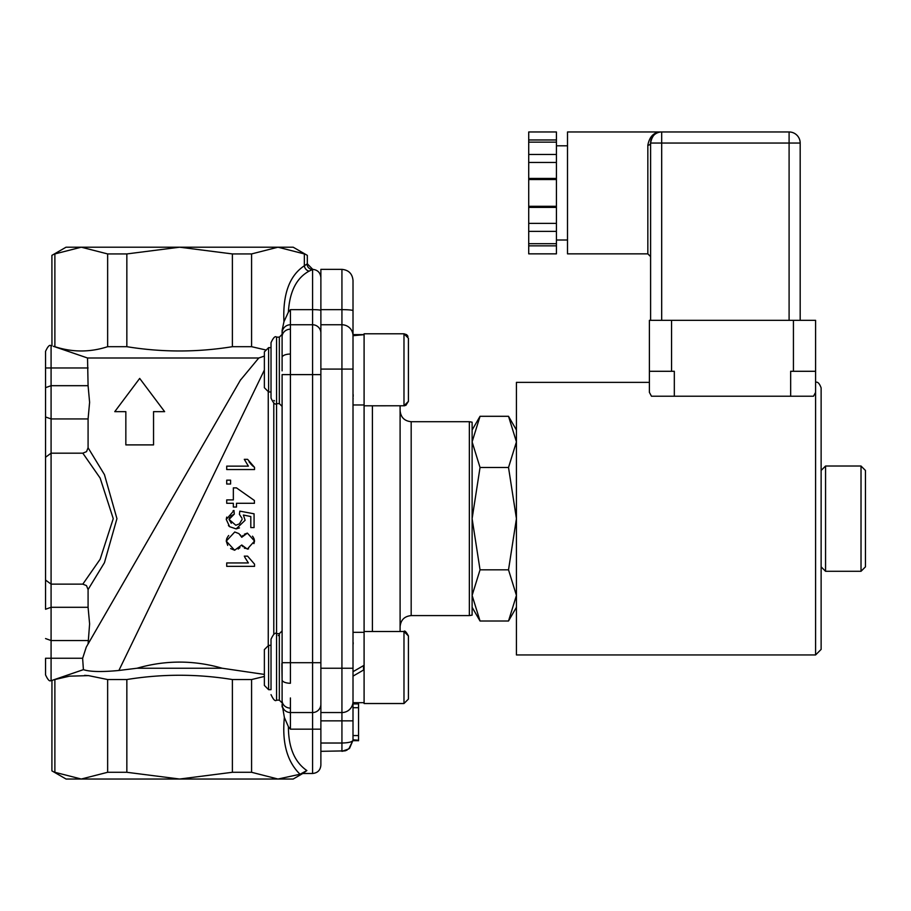<?xml version="1.0" encoding="UTF-8"?>
<svg xmlns="http://www.w3.org/2000/svg" width="911" height="911" viewBox="0 0 911 911"><rect width="100%" height="100%" fill="white"/><g stroke="black" fill="none" stroke-linecap="round" stroke-linejoin="round"><path stroke-width="1.37" d="M556.427 154.449L556.427 142.139L528.722 142.139L528.722 154.449L556.427 154.449L556.427 179.513L528.722 179.513L528.722 206.307L556.427 206.307L556.427 207.389L528.722 207.389L528.722 206.307M528.722 142.139L528.722 131.97L556.427 131.97L556.427 142.139M556.427 245.856L556.427 253.85L528.722 253.85L528.722 243.681L556.427 243.681L556.427 245.856L528.722 245.856M528.722 207.389L528.722 243.681M528.722 179.513L528.722 154.449M528.722 178.431L556.427 178.431M528.722 162.443L556.427 162.443M528.722 231.371L556.427 231.371L556.427 207.389M528.722 223.377L556.427 223.377M556.427 231.371L556.427 243.681M556.427 179.513L556.427 206.307M528.722 139.964L556.427 139.964M650.602 320.33L650.602 143.05C651.98 135.568 655.669 131.879 661.682 131.97C654.166 131.867 649.554 136.274 647.835 145.225A2.767 2.164 0 0 0 650.602 143.05A2.767 2.164 -0 0 1 647.835 145.225L647.835 253.85L650.602 256.617M661.637 131.97L661.659 131.97A11.08 11.08 0 0 0 650.602 143.05A11.08 11.08 0 0 1 661.682 131.97L661.682 143.05L789.097 143.05L789.097 131.97L567.507 131.97L567.507 253.85L647.835 253.85M789.097 320.33L789.097 143.05L800.177 143.05A11.08 11.08 0 0 0 789.097 131.97A11.08 11.08 0 0 1 800.177 143.05L800.177 320.33M649.395 392.356L651.467 396.228L813.512 396.228L815.596 392.356L815.596 371.289L815.596 382.369C817.611 381.504 819.456 383.349 821.13 387.915L821.13 649.395L815.596 654.941L516.435 654.941L516.435 382.369L649.395 382.369L649.395 371.289L649.395 392.356M815.596 392.425L815.493 393.153M674.322 396.228L674.322 371.289L649.395 371.289L649.395 320.33L815.596 320.33L815.596 371.289L790.657 371.289L790.657 396.228M815.596 371.289L815.596 320.33M825.56 482.773L825.56 466.022L861.02 466.022L861.02 571.288L825.56 571.288L825.56 482.773M861.02 571.288L865.45 566.847L865.45 470.463L861.02 466.022M360.255 334.622L353.012 334.622L364.093 334.69L353.012 335.692L353.012 671.692L364.093 665.292M353.012 335.692L353.012 334.872M353.024 400.168L353.104 398.255M353.161 396.501L353.183 394.668M353.172 643.963L353.183 642.631M353.024 637.142L353.012 636.311M353.012 310.662L353.012 280.44C352.352 273.71 348.662 270.02 341.932 269.36L341.932 309.649A11.08 1.002 0 0 1 353.012 310.662L353.012 334.622L364.093 334.622M271.022 362.384L271.022 391.958L268.62 391.958L268.62 347.638L271.022 347.638M408.413 359.23L408.413 401.375L408.413 359.23M408.413 699.09L403.983 703.52L408.413 699.09L408.413 635.935C406.101 631.699 404.621 630.218 403.983 631.505L403.983 703.52L364.093 703.52L364.093 333.79L403.983 333.79L403.983 405.805L408.413 401.375L408.413 338.22L403.983 333.79L406.67 334.701L407.98 336.318M268.62 347.638L264.372 351.885L264.372 387.71L268.62 391.958M353.012 671.692L353.012 676.121L364.093 669.722L353.012 676.121L353.001 740.677L358.547 740.677M268.62 688.397L268.62 645.352L271.022 645.352L271.022 689.673L268.62 689.673L268.62 688.397M268.62 645.352L264.372 649.6L264.372 685.425L268.62 689.673M516.435 607.295L508.52 621.006L516.435 595.418L508.52 569.83L516.435 518.655L508.52 467.48L516.435 441.892L508.52 416.304L480.04 416.304L472.114 441.892L472.114 430.015L480.04 416.304M480.04 569.83L472.114 595.418L472.114 518.655L480.04 569.83L508.52 569.83M480.04 621.006L472.114 607.295L472.114 595.418L480.04 621.006L508.52 621.006M472.114 441.892L480.04 467.48L472.114 518.655L472.114 441.892M508.52 467.48L480.04 467.48M408.413 340.042L408.413 401.375L405.828 405.406M353.012 739.812L358.547 740.244L358.547 702.688M341.932 269.36L320.877 269.36L320.877 751.324L345.053 750.88L349.585 748.261L353.012 740.244L358.547 740.745M472.114 615.13L472.114 422.18L472.114 615.13L469.347 615.597L469.347 421.702L411.18 421.702C404.45 421.053 400.76 417.352 400.1 410.622M320.877 309.649L341.932 309.649L341.932 712.55L320.877 712.55L341.932 712.55A11.08 11.08 0 0 0 353.012 701.47M353.001 740.677L353.012 740.244C352.341 741.93 348.651 742.852 341.932 743.023L320.877 743.023M353.012 703.918L358.547 703.918M353.012 707.722L358.547 707.722M353.012 735.564L358.547 735.564M341.932 712.55L341.932 751.324L348.822 748.922L353.012 740.244L349.585 748.261M353.012 335.84A11.08 11.08 0 0 0 341.932 324.76A11.08 11.08 0 0 1 353.012 335.84A11.08 11.08 0 0 0 341.932 324.76L320.877 324.76M472.114 422.18L469.347 421.702M400.1 631.505L400.1 405.805M233.353 487.886L233.353 499.9L226.725 499.9L226.725 503.293L233.353 503.293L233.353 507.04L236.484 507.04L236.484 503.293L254.42 503.293L254.42 500.515L236.484 487.886L233.353 487.886M254.169 539.073L254.533 541.043L247.393 533.106L241.757 537.285L238.91 533.607L234.753 531.99L226.258 541.111L234.639 550.233L241.757 544.994L247.314 549.094L254.533 541.043L253.918 543.628M282.103 336.774L282.103 357.476A8.313 3.428 0 0 1 290.415 354.049L290.415 329.201A8.313 7.573 0 0 0 282.103 336.774L282.103 330.477L282.103 336.774L282.103 334.371L279.335 337.15L279.335 403.63L276.557 403.63L276.557 337.15C275.213 335.738 273.368 337.582 271.022 342.684L271.022 398.084C273.368 403.186 275.213 405.031 276.557 403.63L276.557 633.68C275.213 632.28 273.368 634.124 271.022 639.226L271.022 689.673M271.022 645.352L271.022 639.226M320.877 374.615L312.575 374.615L312.575 773.485C317.62 772.995 320.387 770.228 320.877 765.183L320.877 751.324M45.55 658.254L45.55 674.88C47.896 679.982 49.741 681.827 51.084 680.415L51.084 658.254L45.55 658.254M45.55 609.254L45.55 416.976L45.55 609.254L51.084 607.295L88.082 607.295L89.608 623.91L88.082 643.952L240.698 379.625M45.55 367.976L51.084 367.976L51.084 345.816C49.741 344.404 47.896 346.248 45.55 351.35L45.55 416.976L45.55 387.665L51.084 385.695L88.082 385.695L89.608 402.32L88.082 418.935L88.082 447.768L104.446 474.62L116.938 518.655L104.446 562.691L88.082 589.542L86.477 585.614L82.821 584.133L100.142 559.24L113.249 518.655L100.142 478.07L82.821 453.177L86.534 451.64L88.082 447.768M82.65 658.254L86.283 647.072L240.322 380.274L258.781 358L264.372 356.076M83.334 669.676L51.95 680.415L83.402 669.642C89.938 671.828 101.759 672.102 118.885 670.473L264.372 370.037M83.402 669.642L82.628 658.254L51.084 658.254L51.084 640.535L88.082 640.535M240.322 380.274L86.283 647.072M118.885 670.473L137.06 668.23C165.426 660.054 193.804 660.054 222.17 668.23L264.372 674.425M227.704 545.382L226.258 541.111L226.668 538.913M226.759 538.686L227.465 537.239M227.921 536.522L228.684 535.52M240.39 534.939L241.757 537.285L242.292 536.272M242.394 536.124L242.873 535.531M244.353 534.245L247.393 533.106M252.484 536.18L253.224 537.194M253.281 537.285L254.158 539.039M248.555 548.877L247.314 549.094M245.127 548.456L244.25 547.921M242.816 546.657L241.745 545.051M239.957 547.659L238.181 549.037M234.639 550.233L230.608 548.559M250.81 516.537L243.385 515.034L245.116 520.272L243.385 515.034L250.81 516.537L250.81 527.583L254.067 527.583L254.067 513.815L239.832 511.128L239.411 514.316L241.939 518.222M239.502 527.89L236.143 528.892L229.618 526.695L228.422 525.556M233.091 510.695L233.99 510.524L226.258 519.429L226.714 517.106M229.697 517.414L229.048 519.407L234.286 514.089L230.62 516.195M235.824 525.271L239.434 523.859L242.121 519.361L239.434 523.859L235.824 525.271L229.048 519.407L231.314 523.301M249.045 461.763L249.876 462.868M250.605 463.756L252.404 465.68M252.472 465.749L254.533 467.343L247.587 459.338L244.296 459.338L248.384 466.136L226.725 466.136L226.725 469.541L254.533 469.541L254.533 467.343M244.74 557.156L248.384 562.941L226.725 562.941L226.725 566.346L254.533 566.346L254.533 564.148L247.587 556.143L254.533 564.148M282.103 706.959L282.103 704.237A8.313 8.313 0 0 0 290.415 712.55A8.313 8.313 0 0 1 282.103 704.237A8.313 8.313 0 0 0 290.415 712.55L312.575 712.55A8.313 8.313 0 0 0 320.877 704.237A8.313 8.313 0 0 1 312.575 712.55A8.313 8.313 0 0 0 320.877 704.237A8.313 8.313 0 0 1 312.575 712.55L290.415 712.55A8.313 8.313 0 0 1 282.103 704.237L284.369 717.458L288.411 726.727C288.423 747.453 294.583 762.074 306.859 770.558L302.782 773.485L312.575 773.485M264.372 676.452L251.584 679.538L232.385 679.538C197.209 673.833 162.021 673.833 126.845 679.538L107.646 679.538L88.492 675.62L69.487 676.167L54.876 679.538C50.925 680.733 50.925 680.733 54.876 679.538L54.876 772.289C50.936 770.387 50.936 770.387 54.876 772.289L81.261 779.03L107.646 772.289L126.845 772.289L179.615 779.03L232.385 772.289L251.584 772.289L277.969 779.03L300.049 774.248L306.859 770.558M320.877 729.164L290.415 729.164L288.411 726.727M309.148 271.102C296.519 277.923 289.596 291.6 288.377 312.12L283.947 321.754L282.103 330.477L283.947 321.754C282.649 294.242 289.459 275.589 304.354 265.784A5.534 4.657 63.4 0 0 309.148 271.102L312.575 269.508A5.534 5.466 61.1 0 1 307.087 263.985L304.354 265.784L304.354 253.93L277.969 247.2L251.584 253.93L232.385 253.93L179.615 247.2L126.845 253.93L107.646 253.93L81.261 247.2L54.876 253.93C50.936 255.843 50.936 255.843 54.876 253.93L54.876 346.692C72.47 352.398 90.064 352.398 107.646 346.692L126.845 346.692C162.021 352.398 197.209 352.398 232.385 346.692L251.584 346.692L266.194 350.063M312.575 269.508L312.575 309.649L290.415 309.649L288.377 312.12M51.084 345.816L51.95 345.816L51.904 255.365L66.047 247.2L293.183 247.2L307.326 255.365L307.326 263.826L312.746 269.36C317.7 269.929 320.41 272.708 320.877 277.673M54.876 346.692C50.925 345.497 50.925 345.497 54.876 346.692M222.17 668.23L137.06 668.23M88.868 675.655L84.598 675.358M258.781 358L87.536 358L53.396 346.305L87.536 358L53.396 346.305L87.536 358L88.082 385.695M302.782 773.485L293.183 779.03L66.047 779.03L51.904 770.865L51.95 680.415L51.084 680.415M304.354 253.93C308.294 255.843 308.294 255.843 304.354 253.93M320.877 333.073A8.313 8.313 0 0 0 312.575 324.76L312.575 374.615L282.103 374.615L282.103 700.536A8.313 7.573 180 0 0 290.415 708.109L290.404 697.94M282.103 357.476L282.103 370.879M282.103 333.073A8.313 8.313 0 0 1 290.415 324.76L290.415 309.649M320.877 662.696L282.103 662.696L282.103 679.834A8.313 3.428 0 0 0 290.415 683.261L290.415 354.049M282.103 700.536A8.313 7.573 0 0 0 290.415 708.109L290.415 712.55A8.313 8.313 0 0 1 282.103 704.237M282.103 679.834L281.875 663.481M45.55 580.056L51.084 584.133L82.821 584.133M88.082 589.542L88.082 607.295M45.55 457.254L51.084 453.177L82.821 453.177M45.55 416.976L51.084 418.935L88.082 418.935M45.55 638.565L51.084 640.535L51.084 367.976L88.082 367.976M278.242 635.559L279.335 635.263M273.847 400.419L274.484 400.931M268.255 391.582L268.255 645.717M125.843 444.898L153.549 444.898L153.549 411.658L164.629 411.658L139.69 378.418L114.763 411.658L125.843 411.658L125.843 444.898M234.286 514.089L233.99 510.524M226.258 519.429L229.618 526.695L236.143 528.892L245.116 520.272M230.585 484.026L230.585 480.165L226.725 480.165L226.725 484.026L230.585 484.026M247.587 556.143L244.296 556.143M320.877 310.4A8.313 0.752 180 0 0 312.575 309.649L312.575 324.76L290.415 324.76L290.404 339.359M650.602 143.05L661.682 143.05L661.682 320.33M793.435 371.289L793.435 320.33M671.555 371.289L671.555 320.33M815.596 654.941L815.596 382.369M363.535 665.611L363.535 670.052M353.012 720.863L320.877 720.863M320.877 369.08L353.012 369.08M320.877 668.23L353.012 668.23M469.347 615.597L411.18 615.597L411.18 421.702M372.405 631.505L372.405 405.805M284.369 717.458C281.898 742.761 287.124 761.687 300.049 774.248M251.584 346.692L251.584 253.93M126.845 346.692L126.845 253.93M107.646 253.93L107.646 346.692M232.385 679.538L232.385 772.289M251.584 772.289L251.584 679.538M107.646 679.538L107.646 772.289M126.845 772.289L126.845 679.538M232.385 253.93L232.385 346.692M312.575 712.55A8.313 8.313 0 0 0 320.877 704.237M290.415 729.164L290.415 712.55M282.103 630.913L279.335 633.68L279.335 700.16L282.103 702.928M279.335 700.16L276.557 700.16L276.557 633.68L279.335 633.68M273.79 634.432L273.79 402.878M567.507 145.817L556.427 145.817M567.507 240.003L556.427 240.003M655.248 134.031L656.114 133.473M651.388 138.916L653.096 136.046M821.13 566.847L825.56 571.288M821.13 470.463L825.56 466.022M364.093 404.974L353.012 404.974M404.643 405.759L364.093 405.805M364.093 632.336L353.012 632.336M364.093 702.688L353.012 702.688M408.413 635.935L403.983 631.505L364.093 631.505M516.435 430.015L508.52 416.304M403.983 333.79L364.093 333.79M345.053 750.88L347.102 750.038M348.822 748.922L353.012 740.244M346.647 750.277L341.932 751.324M411.18 615.597C404.45 616.257 400.76 619.947 400.1 626.677M282.103 406.397L279.335 403.63M279.335 337.15L276.557 337.15M276.557 700.16C275.213 701.572 273.368 699.728 271.022 694.626"/></g></svg>
